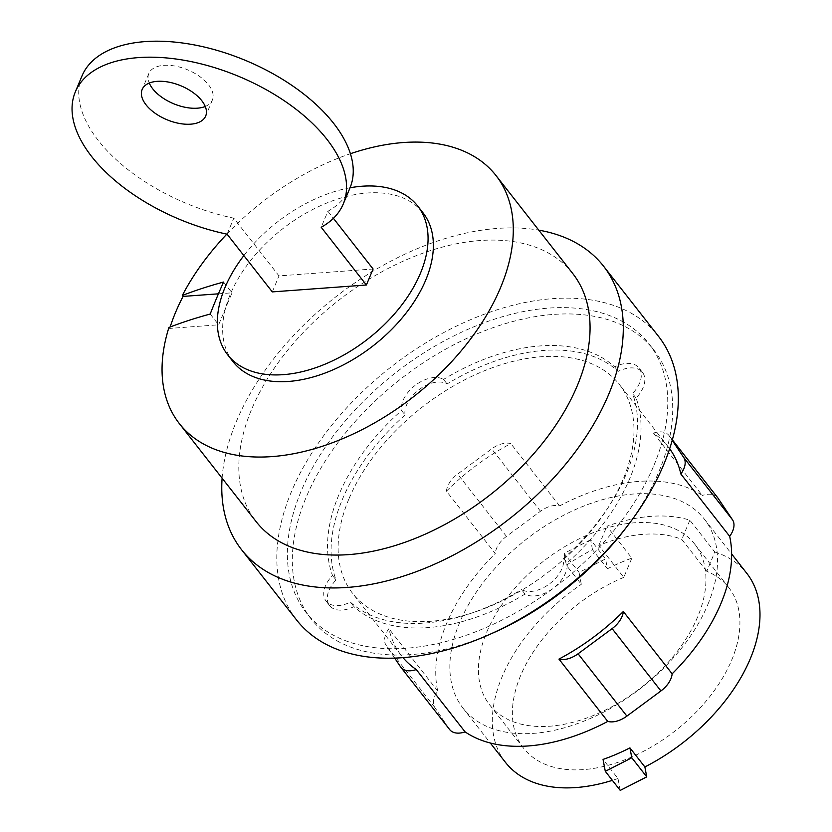 <?xml version="1.0" encoding="UTF-8"?>
<svg xmlns="http://www.w3.org/2000/svg" width="832" height="832" viewBox="0 0 832 832"><rect width="100%" height="100%" fill="white"/><g stroke="black" fill="none" stroke-linecap="round" stroke-linejoin="round"><path stroke-width="0.62" stroke-dasharray="4.16 3.12" d="M349.96 187.98A145.215 77.366 -157.3 0 1 327.881 211.276L321.194 227.271M82.014 75.899A145.215 77.366 -157.3 0 0 233.792 218.182L278.99 275.902L373.09 268.996M227.094 234.177L233.792 218.182M205.244 106.475A34.424 18.346 -157.3 0 0 212.368 100.048A34.424 18.346 -157.3 0 0 208.489 84.718A34.424 18.346 -157.3 0 0 175.386 66.123A34.424 18.346 -157.3 0 0 148.855 73.486A34.424 18.346 -157.3 0 0 149.282 83.065M486.668 632.258A130.291 79.851 141.9 0 1 588.536 534.57A130.291 79.851 141.9 0 1 694.751 544.17A130.291 79.851 141.9 0 1 697.705 616.762A130.291 79.851 141.9 0 1 595.847 714.449A130.291 79.851 141.9 0 1 489.622 704.85A130.291 79.851 141.9 0 1 486.668 632.258M327.881 211.276L333.403 218.317M272.303 291.897L278.99 275.902M623.782 577.387A130.291 79.851 -38.1 0 0 520.624 675.615A130.291 79.851 -38.1 0 0 523.578 748.207A130.291 79.851 -38.1 0 0 629.803 757.806A130.291 79.851 -38.1 0 0 731.671 660.13A130.291 79.851 -38.1 0 0 728.718 587.527A130.291 79.851 -38.1 0 0 706.763 571.303L714.813 552.042L689.853 520.177A153.275 93.943 -38.1 0 0 606.882 526.261L631.842 558.126L623.782 577.387L598.822 545.522A130.291 79.851 141.9 0 1 681.803 539.438L706.763 571.303M592.488 549.723L590.616 539.812L605.561 558.886L607.433 568.786L592.488 549.723A153.275 93.943 -38.1 0 0 566.363 565.271L581.298 584.334L579.051 572.426L605.561 558.886M590.616 539.812L564.117 553.353L579.051 572.426M350.033 187.782A120.671 73.954 -38.1 0 0 243.859 255.58M564.117 553.353L566.363 565.271M598.822 545.522L606.882 526.261M689.853 520.177L681.803 539.438M620.235 790.4L617.978 778.492L603.044 759.418M714.813 552.042A153.275 93.943 141.9 0 1 746.814 573.352M617.978 778.492A153.275 93.943 141.9 0 1 612.362 780.354M505.482 762.382A153.275 93.943 141.9 0 1 502.008 676.978A153.275 93.943 141.9 0 1 581.298 584.334M607.433 568.786A153.275 93.943 141.9 0 1 631.842 558.126M233.002 361.629A120.671 73.954 141.9 0 1 230.277 294.393A120.671 73.954 141.9 0 1 324.615 203.923A120.671 73.954 141.9 0 1 423.01 212.815M223.579 282.048L232.014 292.822L218.629 324.813L169.686 328.411A201.115 123.261 141.9 0 1 170.144 326.997M210.194 314.049L218.629 324.813M394.67 658.081L386.048 645.206A21.174 12.979 141.9 0 1 388.908 628.701A169.416 103.834 -38.1 0 0 401.502 655.803A169.416 103.834 -38.1 0 0 402.99 657.623M446.43 491.182A21.174 12.979 141.9 0 1 457.642 474.063L491.681 448.895A21.174 12.979 141.9 0 1 510.806 443.591A169.416 103.834 -38.1 0 0 446.43 491.182L495.248 553.509A169.416 103.834 -38.1 0 0 446.482 623.74A169.416 103.834 -38.1 0 0 437.726 691.028A21.174 12.979 -38.1 0 0 434.866 707.543L449.342 729.144A21.174 12.979 -38.1 0 0 449.696 729.612M669.656 448.75A169.416 103.834 -38.1 0 0 668.252 446.878A169.416 103.834 -38.1 0 0 653.474 433.118A21.174 12.979 141.9 0 1 668.886 435.396A21.174 12.979 141.9 0 1 669.23 435.874L672.225 440.336M653.474 433.118L702.291 495.456A169.416 103.834 -38.1 0 0 559.624 505.918A21.174 12.979 -38.1 0 0 540.498 511.233L506.459 536.39A21.174 12.979 -38.1 0 0 495.248 553.509M707.834 604.562A153.275 93.943 -38.1 0 0 704.371 519.158A153.275 93.943 -38.1 0 0 579.394 507.863A153.275 93.943 -38.1 0 0 459.555 622.783A153.275 93.943 -38.1 0 0 463.029 708.188A153.275 93.943 -38.1 0 0 587.995 719.482A153.275 93.943 -38.1 0 0 707.834 604.562M168.938 327.454L169.686 328.411M226.834 234.125A201.115 123.261 141.9 0 1 350.397 153.722M218.431 293.821L232.014 292.822M437.726 691.028L388.908 628.701M559.624 505.918L510.806 443.591M717.704 497.723A21.174 12.979 -38.1 0 0 702.291 495.456M572.77 273.551A201.115 123.261 -38.1 0 0 408.793 258.731A201.115 123.261 -38.1 0 0 251.545 409.521A201.115 123.261 -38.1 0 0 256.1 521.591M348.847 499.075A169.416 103.834 -38.1 0 0 352.685 593.476A169.416 103.834 -38.1 0 0 490.807 605.956A169.416 103.834 -38.1 0 0 623.262 478.941A169.416 103.834 -38.1 0 0 619.424 384.55A169.416 103.834 -38.1 0 0 481.302 372.06A169.416 103.834 -38.1 0 0 348.847 499.075M222.102 478.182A229.913 140.91 141.9 0 1 236.33 421.574A229.913 140.91 141.9 0 1 538.772 230.152M405.038 415.022A177.476 108.774 -38.1 0 0 342.316 499.564A177.476 108.774 -38.1 0 0 336.045 579.956A27.227 16.692 -38.1 0 0 329.618 605.602A27.227 16.692 -38.1 0 0 353.933 606.642A177.476 108.774 -38.1 0 0 525.023 594.079A27.227 16.692 -38.1 0 0 552.781 588.578A27.227 16.692 -38.1 0 0 567.07 562.994A177.476 108.774 -38.1 0 0 629.803 478.462A177.476 108.774 -38.1 0 0 636.064 398.07A27.227 16.692 -38.1 0 0 642.502 372.414A27.227 16.692 -38.1 0 0 618.186 371.384A177.476 108.774 -38.1 0 0 447.086 383.937A27.227 16.692 -38.1 0 0 419.338 389.438A27.227 16.692 -38.1 0 0 405.038 415.022L401.502 410.509A177.476 108.774 -38.1 0 0 338.78 495.04A177.476 108.774 -38.1 0 0 332.509 575.432A27.227 16.692 -38.1 0 0 326.071 601.089A27.227 16.692 -38.1 0 0 350.397 602.118L353.933 606.642M296.566 619.944A229.913 140.91 141.9 0 1 291.366 491.837A229.913 140.91 141.9 0 1 471.12 319.457A229.913 140.91 141.9 0 1 658.559 336.409M336.045 579.956L332.509 575.432M447.086 383.937L443.55 379.423A27.227 16.692 -38.1 0 0 415.792 384.925A27.227 16.692 -38.1 0 0 401.502 410.509M636.064 398.07L632.528 393.557A27.227 16.692 -38.1 0 0 638.966 367.9A27.227 16.692 -38.1 0 0 614.65 366.87A177.476 108.774 -38.1 0 0 443.55 379.423M614.65 366.87L618.186 371.384M525.023 594.079L521.487 589.566A27.227 16.692 -38.1 0 0 549.245 584.064A27.227 16.692 -38.1 0 0 563.534 558.48A177.476 108.774 -38.1 0 0 626.267 473.949A177.476 108.774 -38.1 0 0 632.528 393.557M563.534 558.48L567.07 562.994M350.397 602.118A177.476 108.774 -38.1 0 0 521.487 589.566M653.983 465.223A217.818 133.494 -38.1 0 0 649.043 343.855A217.818 133.494 -38.1 0 0 471.453 327.808A217.818 133.494 -38.1 0 0 301.153 491.119A217.818 133.494 -38.1 0 0 306.093 612.487A217.818 133.494 -38.1 0 0 483.683 628.534A217.818 133.494 -38.1 0 0 653.983 465.223M626.038 527.779A217.818 133.494 -38.1 0 0 658.934 471.546A217.818 133.494 -38.1 0 0 653.994 350.178A217.818 133.494 -38.1 0 0 476.403 334.131A217.818 133.494 -38.1 0 0 306.103 497.442A217.818 133.494 -38.1 0 0 311.043 618.81A217.818 133.494 -38.1 0 0 490.162 634.202M434.866 707.543L386.048 645.206M449.342 729.144L400.525 666.806M672.35 439.858L669.23 435.874M540.498 511.233L491.681 448.895M506.459 536.39L457.642 474.063M212.368 100.048L205.67 116.054M148.855 73.486L142.158 89.482M489.622 704.85L523.578 748.207M694.751 544.17L728.718 587.527M704.371 519.158L731.64 553.966M463.029 708.188L490.298 742.997M672.36 439.837L668.886 435.396M401.502 655.803L352.685 593.476M668.252 446.878L619.424 384.55M642.502 372.414L638.966 367.9M329.618 605.602L326.071 601.089M311.043 618.81L306.093 612.487M653.994 350.178L649.043 343.855"/><path stroke-width="1.25" d="M138.538 57.595A145.215 77.366 22.7 0 1 289.515 104.406A145.215 77.366 22.7 0 1 343.262 203.975A145.215 77.366 22.7 0 1 321.194 227.271L366.392 284.991L272.303 291.897L227.094 234.177A145.215 77.366 22.7 0 1 75.327 91.894A145.215 77.366 22.7 0 1 138.538 57.595M343.262 203.975L349.96 187.98A145.215 77.366 -157.3 0 0 296.213 88.41A145.215 77.366 -157.3 0 0 145.226 41.6A145.215 77.366 -157.3 0 0 82.014 75.899L75.327 91.894M149.282 83.065A34.424 18.346 -157.3 0 0 152.724 88.816A34.424 18.346 -157.3 0 0 205.244 106.475M201.802 100.724A34.424 18.346 22.7 0 1 205.67 116.054A34.424 18.346 22.7 0 1 179.14 123.406A34.424 18.346 22.7 0 1 146.037 104.811A34.424 18.346 22.7 0 1 142.158 89.482A34.424 18.346 22.7 0 1 168.698 82.118A34.424 18.346 22.7 0 1 201.802 100.724M333.403 218.317L373.09 268.996L366.392 284.991M629.928 747.874A153.275 93.943 -38.1 0 1 603.044 759.418L605.301 771.326L620.235 790.4L646.745 776.859L631.8 757.786L629.928 747.874L644.873 766.948L646.745 776.859M605.301 771.326L631.8 757.786M243.859 255.58A120.671 73.954 -38.1 0 0 224.962 287.612A120.671 73.954 -38.1 0 0 227.698 354.848A120.671 73.954 -38.1 0 0 326.082 363.74A120.671 73.954 -38.1 0 0 420.43 273.27A120.671 73.954 -38.1 0 0 417.695 206.034A120.671 73.954 -38.1 0 0 350.033 187.782M731.64 553.966L746.814 573.352A153.275 93.943 141.9 0 1 750.287 658.757A153.275 93.943 141.9 0 1 644.873 766.948M612.362 780.354A153.275 93.943 141.9 0 1 505.482 762.382L490.298 742.997M417.695 206.034L423.01 212.815A120.671 73.954 141.9 0 1 425.734 280.051A120.671 73.954 141.9 0 1 331.396 370.521A120.671 73.954 141.9 0 1 233.002 361.629L227.698 354.848M170.144 326.997A201.115 123.261 141.9 0 1 175.531 312.468A201.115 123.261 141.9 0 1 183.071 296.41L182.322 295.454A673.046 358.582 22.7 0 1 223.579 282.048A658.726 384.394 85.8 0 0 216.726 297.846A658.726 384.394 85.8 0 0 210.194 314.049A673.046 358.582 -157.3 0 0 168.938 327.454A201.115 123.261 141.9 0 0 179.338 423.582L256.1 521.591A201.115 123.261 -38.1 0 0 420.077 536.411A201.115 123.261 -38.1 0 0 577.325 385.622A201.115 123.261 -38.1 0 0 572.77 273.551L496.007 175.552A201.115 123.261 141.9 0 1 500.562 287.612A201.115 123.261 141.9 0 1 343.314 438.402A201.115 123.261 141.9 0 1 179.338 423.582M402.99 657.623A169.416 103.834 -38.1 0 0 416.281 669.562A21.174 12.979 141.9 0 1 400.868 667.285A21.174 12.979 141.9 0 1 400.525 666.806L394.67 658.081M623.324 611.499A21.174 12.979 141.9 0 1 612.113 628.618L578.074 653.786A21.174 12.979 141.9 0 1 558.948 659.09A169.416 103.834 -38.1 0 0 623.324 611.499L672.142 673.826A169.416 103.834 -38.1 0 0 720.907 603.606A169.416 103.834 -38.1 0 0 729.664 536.307L680.846 473.98A169.416 103.834 -38.1 0 0 669.656 448.75M416.281 669.562L465.098 731.89A169.416 103.834 -38.1 0 0 607.766 721.417A21.174 12.979 -38.1 0 0 626.891 716.113L660.93 690.945A21.174 12.979 -38.1 0 0 672.142 673.826M672.225 440.336L683.706 457.475A21.174 12.979 141.9 0 1 680.846 473.98M729.664 536.307A21.174 12.979 -38.1 0 0 732.524 519.802L718.047 498.202A21.174 12.979 -38.1 0 0 717.704 497.723L672.36 439.837M182.322 295.454A201.115 123.261 141.9 0 1 226.834 234.125M350.397 153.722A201.115 123.261 141.9 0 1 496.007 175.552M183.071 296.41L218.431 293.821M607.766 721.417L558.948 659.09M400.868 667.285L449.696 729.612A21.174 12.979 -38.1 0 0 465.098 731.89M538.772 230.152A229.913 140.91 141.9 0 1 603.533 266.146A229.913 140.91 141.9 0 1 608.743 394.243A229.913 140.91 141.9 0 1 428.99 566.623A229.913 140.91 141.9 0 1 241.54 549.682A229.913 140.91 141.9 0 1 222.102 478.182M603.533 266.146L658.559 336.409A229.913 140.91 141.9 0 1 663.77 464.506A229.913 140.91 141.9 0 1 484.016 636.886A229.913 140.91 141.9 0 1 296.566 619.944L241.54 549.682M490.162 634.202A217.818 133.494 -38.1 0 0 626.038 527.779M626.891 716.113L578.074 653.786M660.93 690.945L612.113 628.618M732.524 519.802L683.706 457.475M718.047 498.202L672.35 439.858"/></g></svg>
